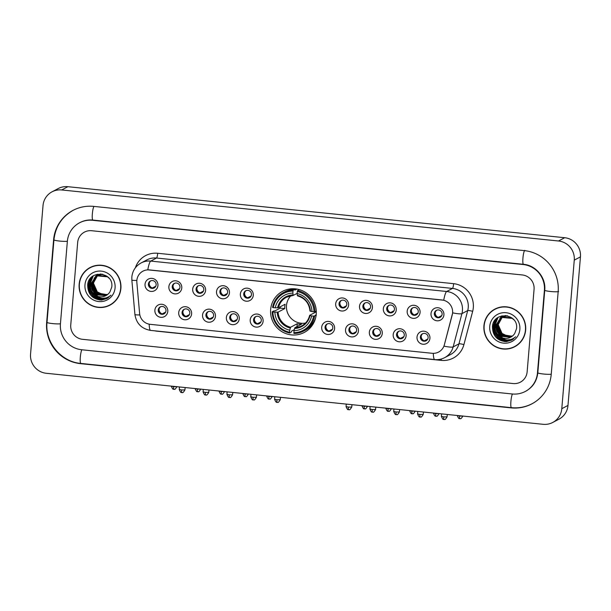 <?xml version="1.0" encoding="UTF-8"?>
<svg xmlns="http://www.w3.org/2000/svg" width="611" height="611" viewBox="0 0 611 611"><rect width="100%" height="100%" fill="white"/><g stroke="black" fill="none" stroke-linecap="round" stroke-linejoin="round"><path stroke-width="0.92" d="M270.642 309.533A23.241 22.775 -117.9 0 0 280.9 331.017A23.241 22.775 -117.9 0 0 304.309 332.422A23.241 22.775 -117.9 0 0 316.238 314.214A23.241 22.775 -117.9 0 0 305.989 292.738A23.241 22.775 -117.9 0 0 282.58 291.325A23.241 22.775 -117.9 0 0 270.642 309.533M191.617 313.901A6.576 6.446 62.1 0 1 184.621 319.759A6.576 6.446 62.1 0 1 178.71 312.58A6.576 6.446 62.1 0 1 185.713 306.722A6.576 6.446 62.1 0 1 191.617 313.901M182.063 312.435A3.949 3.865 -117.9 0 0 187.783 316.322A3.949 3.865 -117.9 0 0 188.066 309.586A3.949 3.865 -117.9 0 0 182.063 312.435M215.446 316.353A6.576 6.446 62.1 0 1 208.45 322.203A6.576 6.446 62.1 0 1 202.547 315.024A6.576 6.446 62.1 0 1 209.542 309.174A6.576 6.446 62.1 0 1 215.446 316.353M205.899 314.886A3.949 3.865 -117.9 0 0 211.612 318.766A3.949 3.865 -117.9 0 0 211.895 312.03A3.949 3.865 -117.9 0 0 205.899 314.886M239.275 318.797A6.576 6.446 62.1 0 1 232.279 324.655A6.576 6.446 62.1 0 1 226.375 317.476A6.576 6.446 62.1 0 1 233.371 311.618A6.576 6.446 62.1 0 1 239.275 318.797M229.728 317.33A3.949 3.865 -117.9 0 0 235.441 321.218A3.949 3.865 -117.9 0 0 235.731 314.482A3.949 3.865 -117.9 0 0 229.728 317.33M263.112 321.249A6.576 6.446 62.1 0 1 256.108 327.099A6.576 6.446 62.1 0 1 250.205 319.92A6.576 6.446 62.1 0 1 257.2 314.069A6.576 6.446 62.1 0 1 263.112 321.249M253.557 319.782A3.949 3.865 -117.9 0 0 259.278 323.662A3.949 3.865 -117.9 0 0 259.56 316.926A3.949 3.865 -117.9 0 0 253.557 319.782M334.599 328.588A6.576 6.446 62.1 0 1 327.603 334.446A6.576 6.446 62.1 0 1 321.699 327.267A6.576 6.446 62.1 0 1 328.695 321.409A6.576 6.446 62.1 0 1 334.599 328.588M325.052 327.122A3.949 3.865 -117.9 0 0 330.765 331.009A3.949 3.865 -117.9 0 0 331.055 324.273A3.949 3.865 -117.9 0 0 325.052 327.122M358.428 331.04A6.576 6.446 62.1 0 1 351.432 336.89A6.576 6.446 62.1 0 1 345.528 329.711A6.576 6.446 62.1 0 1 352.524 323.861A6.576 6.446 62.1 0 1 358.428 331.04M348.881 329.573A3.949 3.865 -117.9 0 0 354.594 333.453A3.949 3.865 -117.9 0 0 354.884 326.717A3.949 3.865 -117.9 0 0 348.881 329.573M382.265 333.484A6.576 6.446 62.1 0 1 375.261 339.342A6.576 6.446 62.1 0 1 369.357 332.163A6.576 6.446 62.1 0 1 376.353 326.305A6.576 6.446 62.1 0 1 382.265 333.484M372.71 332.017A3.949 3.865 -117.9 0 0 378.43 335.905A3.949 3.865 -117.9 0 0 378.713 329.169A3.949 3.865 -117.9 0 0 372.71 332.017M406.094 335.935A6.576 6.446 62.1 0 1 399.09 341.786A6.576 6.446 62.1 0 1 393.186 334.607A6.576 6.446 62.1 0 1 400.19 328.756A6.576 6.446 62.1 0 1 406.094 335.935M396.539 334.469A3.949 3.865 -117.9 0 0 402.259 338.349A3.949 3.865 -117.9 0 0 402.542 331.613A3.949 3.865 -117.9 0 0 396.539 334.469M429.923 338.379A6.576 6.446 62.1 0 1 422.927 344.237A6.576 6.446 62.1 0 1 417.015 337.058A6.576 6.446 62.1 0 1 424.019 331.2A6.576 6.446 62.1 0 1 429.923 338.379M420.376 336.913A3.949 3.865 -117.9 0 0 426.088 340.801A3.949 3.865 -117.9 0 0 426.371 334.064A3.949 3.865 -117.9 0 0 420.376 336.913M167.788 311.457A6.576 6.446 62.1 0 1 160.785 317.308A6.576 6.446 62.1 0 1 154.881 310.128A6.576 6.446 62.1 0 1 161.884 304.278A6.576 6.446 62.1 0 1 167.788 311.457M158.234 309.991A3.949 3.865 -117.9 0 0 163.954 313.878A3.949 3.865 -117.9 0 0 164.237 307.134A3.949 3.865 -117.9 0 0 158.234 309.991M181.773 288.002A6.576 6.446 62.1 0 1 174.777 293.86A6.576 6.446 62.1 0 1 168.873 286.681A6.576 6.446 62.1 0 1 175.869 280.823A6.576 6.446 62.1 0 1 181.773 288.002M172.226 286.536A3.949 3.865 -117.9 0 0 177.938 290.424A3.949 3.865 -117.9 0 0 178.221 283.687A3.949 3.865 -117.9 0 0 172.226 286.536M205.602 290.454A6.576 6.446 62.1 0 1 198.606 296.304A6.576 6.446 62.1 0 1 192.702 289.125A6.576 6.446 62.1 0 1 199.698 283.275A6.576 6.446 62.1 0 1 205.602 290.454M196.055 288.988A3.949 3.865 -117.9 0 0 201.767 292.875A3.949 3.865 -117.9 0 0 202.058 286.131A3.949 3.865 -117.9 0 0 196.055 288.988M229.438 292.898A6.576 6.446 62.1 0 1 222.435 298.756A6.576 6.446 62.1 0 1 216.531 291.577A6.576 6.446 62.1 0 1 223.527 285.719A6.576 6.446 62.1 0 1 229.438 292.898M219.884 291.432A3.949 3.865 -117.9 0 0 225.604 295.319A3.949 3.865 -117.9 0 0 225.887 288.583A3.949 3.865 -117.9 0 0 219.884 291.432M253.267 295.35A6.576 6.446 62.1 0 1 246.264 301.2A6.576 6.446 62.1 0 1 240.36 294.021A6.576 6.446 62.1 0 1 247.363 288.171A6.576 6.446 62.1 0 1 253.267 295.35M243.713 293.883A3.949 3.865 -117.9 0 0 249.433 297.771A3.949 3.865 -117.9 0 0 249.716 291.027A3.949 3.865 -117.9 0 0 243.713 293.883M348.591 305.141A6.576 6.446 62.1 0 1 341.587 310.991A6.576 6.446 62.1 0 1 335.683 303.812A6.576 6.446 62.1 0 1 342.679 297.962A6.576 6.446 62.1 0 1 348.591 305.141M339.036 303.675A3.949 3.865 -117.9 0 0 344.757 307.562A3.949 3.865 -117.9 0 0 345.039 300.818A3.949 3.865 -117.9 0 0 339.036 303.675M372.42 307.585A6.576 6.446 62.1 0 1 365.416 313.443A6.576 6.446 62.1 0 1 359.512 306.264A6.576 6.446 62.1 0 1 366.516 300.406A6.576 6.446 62.1 0 1 372.42 307.585M362.865 306.119A3.949 3.865 -117.9 0 0 368.586 310.006A3.949 3.865 -117.9 0 0 368.868 303.27A3.949 3.865 -117.9 0 0 362.865 306.119M396.249 310.037A6.576 6.446 62.1 0 1 389.253 315.887A6.576 6.446 62.1 0 1 383.341 308.708A6.576 6.446 62.1 0 1 390.345 302.857A6.576 6.446 62.1 0 1 396.249 310.037M386.702 308.57A3.949 3.865 -117.9 0 0 392.415 312.458A3.949 3.865 -117.9 0 0 392.697 305.714A3.949 3.865 -117.9 0 0 386.702 308.57M420.078 312.481A6.576 6.446 62.1 0 1 413.082 318.339A6.576 6.446 62.1 0 1 407.178 311.159A6.576 6.446 62.1 0 1 414.174 305.301A6.576 6.446 62.1 0 1 420.078 312.481M410.531 311.014A3.949 3.865 -117.9 0 0 416.244 314.902A3.949 3.865 -117.9 0 0 416.534 308.165A3.949 3.865 -117.9 0 0 410.531 311.014M443.907 314.932A6.576 6.446 62.1 0 1 436.911 320.783A6.576 6.446 62.1 0 1 431.007 313.603A6.576 6.446 62.1 0 1 438.003 307.753A6.576 6.446 62.1 0 1 443.907 314.932M434.36 313.466A3.949 3.865 -117.9 0 0 440.073 317.353A3.949 3.865 -117.9 0 0 440.363 310.609A3.949 3.865 -117.9 0 0 434.36 313.466M157.944 285.558A6.576 6.446 62.1 0 1 150.948 291.409A6.576 6.446 62.1 0 1 145.036 284.23A6.576 6.446 62.1 0 1 152.04 278.379A6.576 6.446 62.1 0 1 157.944 285.558M148.389 284.092A3.949 3.865 -117.9 0 0 154.109 287.98A3.949 3.865 -117.9 0 0 154.392 281.236A3.949 3.865 -117.9 0 0 148.389 284.092M188.157 316.093A3.949 3.865 62.1 0 1 184.491 309.158M211.986 318.545A3.949 3.865 62.1 0 1 208.32 311.61M235.815 320.989A3.949 3.865 62.1 0 1 232.149 314.054M259.652 323.44A3.949 3.865 62.1 0 1 255.986 316.506M331.139 330.78A3.949 3.865 62.1 0 1 327.473 323.845M354.968 333.232A3.949 3.865 62.1 0 1 351.302 326.297M378.805 335.676A3.949 3.865 62.1 0 1 375.139 328.741M402.634 338.127A3.949 3.865 62.1 0 1 398.968 331.193M426.463 340.571A3.949 3.865 62.1 0 1 422.797 333.637M164.328 313.649A3.949 3.865 62.1 0 1 160.662 306.714M178.313 290.194A3.949 3.865 62.1 0 1 174.647 283.26M202.142 292.646A3.949 3.865 62.1 0 1 198.476 285.711M225.978 295.09A3.949 3.865 62.1 0 1 222.312 288.155M249.807 297.542A3.949 3.865 62.1 0 1 246.141 290.607M345.131 307.333A3.949 3.865 62.1 0 1 341.465 300.398M368.96 309.777A3.949 3.865 62.1 0 1 365.294 302.842M392.789 312.229A3.949 3.865 62.1 0 1 389.123 305.294M416.618 314.673A3.949 3.865 62.1 0 1 412.952 307.738M440.447 317.124A3.949 3.865 62.1 0 1 436.781 310.189M154.484 287.75A3.949 3.865 62.1 0 1 150.818 280.816M136.856 282.511A11.838 11.601 62.1 0 1 149.451 269.917L441.959 299.963A11.838 11.601 62.1 0 1 452.239 314.909L444.373 344.772A11.838 11.601 62.1 0 1 432.122 353.288L150.237 324.334A11.838 11.601 62.1 0 1 139.614 313.466L136.856 282.511M79.155 284.207A21.27 20.843 -117.9 0 0 88.542 303.858A21.27 20.843 -117.9 0 0 109.965 305.149A21.27 20.843 -117.9 0 0 120.886 288.491A21.27 20.843 -117.9 0 0 111.5 268.832A21.27 20.843 -117.9 0 0 90.077 267.542A21.27 20.843 -117.9 0 0 79.155 284.207M104.114 306.959A21.27 20.843 -117.9 0 0 110.27 304.981M483.935 325.778A21.27 20.843 -117.9 0 0 493.314 345.436A21.27 20.843 -117.9 0 0 514.737 346.727A21.27 20.843 -117.9 0 0 525.659 330.07A21.27 20.843 -117.9 0 0 516.272 310.411A21.27 20.843 -117.9 0 0 494.857 309.12A21.27 20.843 -117.9 0 0 483.935 325.778M508.887 348.537A21.27 20.843 -117.9 0 0 515.05 346.559M147.786 269.841L443.731 300.238A15.351 2.559 -84.1 0 1 446.694 291.493A17.543 17.192 62.1 0 1 461.924 313.626L453.163 346.903A17.543 17.192 62.1 0 1 444.671 357.649L450.467 354.586A17.543 17.192 -117.9 0 0 458.96 343.833L467.721 310.556A17.543 17.192 -117.9 0 0 452.491 288.423L156.546 258.025A17.543 17.192 -117.9 0 0 146.884 259.896L141.088 262.959A17.543 17.192 62.1 0 1 150.749 261.088A15.351 2.559 95.9 0 0 147.786 269.841M135.352 267.824A21.927 21.484 62.1 0 1 157.684 253.275L453.629 283.672A21.927 21.484 62.1 0 1 473.311 307.6A21.927 21.484 62.1 0 1 472.67 311.343A4.384 0.596 -165.2 0 0 467.721 310.556L461.924 313.626A15.351 2.093 14.8 0 1 452.675 312.863L443.998 346.154A15.351 2.093 14.8 0 0 453.163 346.903L458.96 343.833A4.384 0.596 -165.2 0 1 463.909 344.619A21.927 21.484 62.1 0 1 441.218 360.391L157.103 331.208A21.927 21.484 62.1 0 1 154.705 330.826M534.067 289.309A13.159 12.892 -117.9 0 0 522.26 274.95L91.673 230.721A13.159 12.892 -117.9 0 0 77.673 242.43L70.746 324.968A13.159 12.892 -117.9 0 0 82.554 339.319L513.141 383.548A13.159 12.892 -117.9 0 0 527.14 371.847L534.067 289.309A13.159 12.892 -117.9 0 0 522.26 274.95L91.673 230.721A13.159 12.892 -117.9 0 0 77.673 242.43L70.746 324.968A13.159 12.892 -117.9 0 0 82.554 339.319L513.141 383.548A13.159 12.892 -117.9 0 0 527.14 371.847L534.067 289.309M495.162 308.96A21.27 20.843 -117.9 0 0 490.06 312.939M90.39 267.381A21.27 20.843 -117.9 0 0 85.288 271.36M96.546 265.403A21.049 20.629 -117.9 0 0 90.795 267.412L90.184 267.74A21.049 20.629 -117.9 0 0 79.377 284.222A21.049 20.629 -117.9 0 0 88.656 303.682A21.049 20.629 -117.9 0 0 109.858 304.958A21.049 20.629 -117.9 0 0 120.665 288.468A21.049 20.629 -117.9 0 0 111.378 269.016A21.049 20.629 -117.9 0 0 90.184 267.74M107.712 294.433L102.984 294.647A10.967 10.746 -117.9 0 0 107.742 294.403M102.984 294.647L96.737 291.584L93.414 285.368M107.261 294.785L97.577 293.227L93.155 283.183L97.531 275.408M107.376 294.701L97.829 293.097L93.399 283.053L97.661 275.362M106.803 295.105L96.599 293.746L92.177 283.703L97.004 275.607M106.917 295.029L96.844 293.616L92.421 283.573L97.134 275.553M106.329 295.403L95.614 294.265L91.192 284.222L96.981 275.553L102.938 274.324M106.444 295.334L95.866 294.135L91.436 284.092L96.622 275.767M95.156 295.144A10.967 10.746 -117.9 0 0 109.957 291.859L111.76 287.094C114.028 271.582 88.603 269.42 87.694 284.818C87.717 294.174 92.314 299.268 101.502 300.1L106.795 298.573L110.919 295.197C105.711 299.421 100.456 299.405 95.156 295.144C91.627 292.638 89.977 289.171 90.214 284.741L96.546 275.805L107.46 276.821L109.132 278.257M105.963 295.609L94.881 294.655L90.459 284.611L96.118 276.004M97.775 275.278L99.188 274.385M97.118 275.523L100.968 273.972M97.959 275.034L100.716 273.949M96.981 275.553L102.243 274.163M95.996 276.073L96.79 275.676L106.833 276.134M84.967 284.802A15.351 15.038 -117.9 0 0 98.745 301.551A15.351 15.038 -117.9 0 0 115.074 287.896A15.351 15.038 -117.9 0 0 101.296 271.139A15.351 15.038 -117.9 0 0 84.967 284.802M93.231 282.595L94.063 278.753M94.315 278.15L97.225 274.217M109.858 304.958L110.476 304.629A21.049 20.629 -117.9 0 0 115.372 301.002M106.826 298.558L99.646 300.024M107.315 298.283L100.235 299.466L93.613 296.862L89.107 291.233L88.091 282.908M107.796 297.992L101.014 298.924L94.598 296.343L90.084 290.714L88.908 283.565L90.359 278.54M90.764 289.454L89.893 283.046L92.009 276.836M91.742 288.934L90.879 282.473M90.993 281.587L93.269 275.897M107.253 298.321L100.112 299.527L93.491 296.931L88.977 291.302L87.816 284.031M107.735 298.031L100.922 298.993L94.476 296.411L89.962 290.783L88.786 283.626L90.107 278.86M108.2 297.717L101.609 298.435L95.453 295.892L90.947 290.263L89.771 283.107L91.833 276.989M108.659 297.389L105.871 297.985M97.531 296.098L92.032 289.981L90.711 283.076M90.81 282.068L93.124 275.989M501.326 306.982A21.049 20.629 -117.9 0 0 495.574 308.99L494.956 309.311A21.049 20.629 -117.9 0 0 484.149 325.8A21.049 20.629 -117.9 0 0 493.436 345.261A21.049 20.629 -117.9 0 0 514.638 346.536A21.049 20.629 -117.9 0 0 525.445 330.047A21.049 20.629 -117.9 0 0 516.158 310.587A21.049 20.629 -117.9 0 0 494.956 309.311M512.484 336.012L507.764 336.226A10.967 10.746 -117.9 0 0 512.522 335.981M507.764 336.226L501.509 333.163L498.194 326.946M512.041 336.363L502.357 334.805L497.934 324.762L502.303 316.987M512.155 336.271L502.601 334.675L498.179 324.632L502.433 316.941M511.575 336.684L501.371 335.324L496.949 325.281L501.776 317.178M511.697 336.608L501.616 335.195L497.194 325.151L501.906 317.132M511.102 336.982L500.394 335.844L495.972 325.8L501.753 317.132L507.718 315.902M511.224 336.905L500.638 335.714L496.216 325.671L501.394 317.346M499.928 336.722A10.967 10.746 -117.9 0 0 514.729 333.438L516.532 328.672C518.808 313.153 493.375 310.999 492.466 326.396C492.489 335.752 497.094 340.846 506.275 341.679L511.575 340.151L515.699 336.776C510.483 340.999 505.228 340.984 499.928 336.722C496.399 334.217 494.75 330.742 494.986 326.32L501.318 317.376L512.232 318.4L513.912 319.836M510.735 337.188L499.653 336.233L495.231 326.19L500.898 317.583M502.876 316.582L503.96 315.963M501.898 317.101L505.74 315.551M502.731 316.613L505.488 315.528M501.753 317.132L507.015 315.734M500.768 317.651L501.562 317.246L511.606 317.712M489.739 326.381A15.351 15.038 -117.9 0 0 503.517 343.13A15.351 15.038 -117.9 0 0 519.854 329.466A15.351 15.038 -117.9 0 0 506.076 312.717A15.351 15.038 -117.9 0 0 489.739 326.381M498.003 324.174L498.836 320.332M499.752 318.499L501.998 315.795M514.638 346.536L515.256 346.208A21.049 20.629 -117.9 0 0 520.152 342.58M511.606 340.136L504.419 341.602M512.094 339.861L505.007 341.045L498.393 338.441L493.879 332.812L492.863 324.487M512.568 339.571L505.786 340.503L499.37 337.921L494.857 332.292L493.688 325.136L495.131 320.118M495.536 331.032L494.666 324.624L496.789 318.415M496.522 330.513L495.658 324.044M495.765 323.166L498.041 317.476M512.033 339.899L504.885 341.106L498.271 338.509L493.757 332.88L492.596 325.61M512.514 339.609L505.702 340.571L499.248 337.99L494.734 332.361L493.566 325.205L494.887 320.439M512.98 339.296L506.389 340.014L500.233 337.471L495.72 331.842L494.543 324.685L496.606 318.568M513.431 338.968L510.643 339.563M502.303 337.677L496.812 331.559L495.49 324.655M495.59 323.639L497.904 317.567M290.989 295.648A16.23 15.901 -117.9 0 0 305.477 323.043M316.116 315.368L313.619 316.139A20.873 20.453 -117.9 0 1 293.868 332.659L294.036 330.65A18.857 18.483 -117.9 0 0 311.633 315.933L309.655 315.337L316.292 311.824A16.23 15.901 -117.9 0 0 316.315 311.732M294.265 329.696L291.5 331.154L291.302 332.14L289.645 333.01L289.568 332.216A20.873 20.453 -117.9 0 1 272.896 311.954L274.889 312.16A18.857 18.483 -117.9 0 0 289.736 330.207L290.576 327.252L297.221 323.738A16.23 15.901 -117.9 0 0 301.521 324.181L294.876 327.695L294.036 330.65M293.02 291.088L293.249 290.133A21.752 21.316 -117.9 0 0 283.428 292.562A21.752 21.316 -117.9 0 0 272.552 307.44L273.262 307.616A20.873 20.453 -117.9 0 1 293.02 291.088L292.852 293.104A18.857 18.483 -117.9 0 0 275.255 307.814L278.479 307.753L285.123 304.24A16.23 15.901 -117.9 0 0 284.757 308.586L278.112 312.099L274.889 312.16M293.249 290.133L294.899 289.263L294.945 290.11L296.931 289.064M316.192 314.757L315.513 315.116L316.292 315.276M272.896 311.954L272.185 311.786L273.843 310.915L274.874 310.938L280.205 308.12A20.835 20.415 62.1 0 1 280.22 306.837M300.91 290.133A21.752 21.316 -117.9 0 0 299.199 289.706L297.549 290.576L297.32 291.531A20.873 20.453 -117.9 0 1 313.985 311.793L315.009 311.801A21.752 21.316 -117.9 0 0 297.549 290.576M293.868 332.659L293.944 333.453A21.752 21.316 -117.9 0 0 303.766 331.025L305.416 330.146A21.752 21.316 -117.9 0 0 315.62 317.941M315.009 311.801L316.292 311.121M303.766 331.025A21.752 21.316 -117.9 0 0 314.642 316.147M272.185 311.786A21.752 21.316 -117.9 0 0 289.645 333.01M313.985 311.793L312 311.595A18.857 18.483 -117.9 0 0 297.152 293.547L297.32 291.531M311.633 315.933L313.619 316.139M289.736 330.207L289.568 332.216M297.152 293.547L297.336 295.342A16.871 16.528 -117.9 0 1 310.38 311.205L312 311.595M294.555 328.481A16.871 16.528 -117.9 0 0 310.014 315.551L309.655 315.337M294.899 289.263A21.752 21.316 -117.9 0 0 285.085 291.691L283.428 292.562M275.255 307.814L273.262 307.616M297.167 293.326L293.249 295.403L292.852 293.104M293.249 295.403L293.036 294.899A16.871 16.528 -117.9 0 0 277.57 307.837M280.205 308.12L284.757 308.586M297.221 323.738L296.984 326.58M310.884 327.145A22.806 22.347 62.1 0 1 309.502 327.328M289.713 289.904A22.806 22.347 62.1 0 1 290.645 288.866M149.221 283.275A4.827 4.728 -117.9 0 0 151.559 287.682M152.467 287.957L155.79 286.2M173.05 285.719A4.827 4.728 -117.9 0 0 175.388 290.133M176.304 290.401L179.619 288.652M196.879 288.171A4.827 4.728 -117.9 0 0 199.217 292.577M200.133 292.852L203.448 291.096M220.716 290.615A4.827 4.728 -117.9 0 0 223.046 295.029M223.962 295.296L227.277 293.547M244.545 293.066A4.827 4.728 -117.9 0 0 246.875 297.473M247.791 297.748L251.113 295.991M339.869 302.857A4.827 4.728 -117.9 0 0 342.198 307.264M343.115 307.539L346.429 305.783M363.698 305.301A4.827 4.728 -117.9 0 0 366.027 309.716M366.944 309.983L370.266 308.234M387.527 307.753A4.827 4.728 -117.9 0 0 389.864 312.16M390.773 312.435L394.095 310.678M411.356 310.197A4.827 4.728 -117.9 0 0 413.693 314.612M414.609 314.879L417.924 313.13M435.185 312.649A4.827 4.728 -117.9 0 0 437.522 317.056M438.438 317.33L441.753 315.574M159.066 309.174A4.827 4.728 -117.9 0 0 161.396 313.58M162.312 313.855L165.634 312.099M182.895 311.618A4.827 4.728 -117.9 0 0 185.232 316.032M186.141 316.299L189.463 314.55M206.724 314.069A4.827 4.728 -117.9 0 0 209.061 318.476M209.978 318.751L213.292 316.994M230.553 316.513A4.827 4.728 -117.9 0 0 232.89 320.928M233.807 321.195L237.121 319.446M254.39 318.965A4.827 4.728 -117.9 0 0 256.719 323.372M257.636 323.647L260.95 321.89M325.877 326.305A4.827 4.728 -117.9 0 0 328.214 330.719M329.13 330.986L332.445 329.237M349.706 328.756A4.827 4.728 -117.9 0 0 352.043 333.163M352.959 333.438L356.274 331.681M373.542 331.2A4.827 4.728 -117.9 0 0 375.872 335.615M376.788 335.882L380.103 334.133M397.371 333.652A4.827 4.728 -117.9 0 0 399.701 338.059M400.617 338.334L403.94 336.577M421.2 336.096A4.827 4.728 -117.9 0 0 423.538 340.51M424.446 340.778L427.769 339.029M537.466 372.901L544.393 290.362A23.684 23.21 -117.9 0 0 523.138 264.525L92.551 220.296A23.684 23.21 -117.9 0 0 79.514 222.816A23.684 23.21 -117.9 0 0 67.355 241.368L60.42 323.906A23.684 23.21 -117.9 0 0 81.683 349.752L512.262 393.98A23.684 23.21 -117.9 0 0 525.307 391.452A23.684 23.21 -117.9 0 0 537.466 372.901L537.825 372.718M574.264 260.133A17.543 17.192 -117.9 0 0 558.523 240.994L61.688 189.96A17.543 17.192 -117.9 0 0 43.022 205.563L30.55 354.136A17.543 17.192 -117.9 0 0 46.299 373.283L543.126 424.309A17.543 17.192 -117.9 0 0 561.792 408.706L574.264 260.133L580.45 256.864A17.543 17.192 -117.9 0 0 564.701 237.717L67.874 186.691A17.543 17.192 -117.9 0 0 58.213 188.555L52.034 191.823M552.787 422.445L558.966 419.177A17.543 17.192 -117.9 0 0 567.978 405.437L580.45 256.864M558.156 291.783A37.714 36.958 -117.9 0 0 524.307 250.617L93.72 206.388A37.714 36.958 -117.9 0 0 72.953 210.413A37.714 36.958 -117.9 0 0 53.585 239.955L46.657 322.493A37.714 36.958 -117.9 0 0 80.515 363.652L511.102 407.881A37.714 36.958 -117.9 0 0 531.868 403.863A37.714 36.958 -117.9 0 0 551.229 374.322L558.156 291.783M453.629 283.672A4.384 0.733 -84.1 0 1 452.491 288.423L446.694 291.493L150.749 261.088L156.546 258.025A4.384 0.733 -84.1 0 0 157.684 253.275M141.088 262.959C135.627 266.06 132.541 270.726 131.839 276.959L131.846 279.991A15.351 1.207 -5.1 0 0 136.856 280.434M433.314 353.349A15.351 2.559 95.9 0 0 434.719 359.581C438.232 359.925 441.547 359.276 444.671 357.649M434.719 359.581L150.612 330.398A15.351 2.559 -84.1 0 1 149.199 324.181M150.612 330.398C141.584 328.825 136.352 323.517 134.916 314.482A15.351 1.207 -5.1 0 0 139.835 314.925M472.67 311.343L463.909 344.619M441.295 359.008A4.384 0.733 -84.1 0 1 441.218 360.391M294.876 327.695A16.23 15.901 -117.9 0 0 309.64 315.406C308.479 320.08 305.821 323.586 301.651 325.892M278.112 312.099A16.23 15.901 -117.9 0 0 290.576 327.252M277.203 312.175A16.871 16.528 -117.9 0 0 290.248 328.038M286.483 297.198L293.219 295.411A16.23 15.901 -117.9 0 0 278.479 307.753M312.068 325.587A21.026 20.606 -117.9 0 0 312.106 325.579L310.411 326.465M290.935 289.637L292.638 288.736A21.026 20.606 -117.9 0 0 292.593 288.759M173.608 386.656L171.271 386.152C173.402 391.239 173.692 388.405 173.814 389.222A2.849 0.474 -84.1 0 1 173.608 386.656L176.869 386.694M173.875 389.215A2.849 0.474 -84.1 0 1 173.814 389.222L174.356 389.23C174.693 389.78 175.563 388.909 176.946 386.626M197.437 389.1L195.1 388.596C197.231 393.69 197.529 390.849 197.651 391.674A2.849 0.474 -84.1 0 1 197.437 389.1L200.698 389.138M197.704 391.659A2.849 0.474 -84.1 0 1 197.651 391.674L198.185 391.674C198.529 392.231 199.392 391.361 200.782 389.077M221.266 391.552L218.929 391.048C221.06 396.134 221.358 393.301 221.48 394.118A2.849 0.474 -84.1 0 1 221.266 391.552L224.527 391.59M221.533 394.11A2.849 0.474 -84.1 0 1 221.48 394.118L222.014 394.126C222.358 394.675 223.221 393.805 224.611 391.521M245.095 393.996L242.758 393.492C244.889 398.586 245.187 395.745 245.309 396.57A2.849 0.474 -84.1 0 1 245.095 393.996L248.356 394.034M245.362 396.554A2.849 0.474 -84.1 0 1 245.309 396.57L245.843 396.57C246.187 397.127 247.05 396.256 248.44 393.973M268.932 396.447L266.587 395.943C268.725 401.03 269.016 398.196 269.138 399.014A2.849 0.474 -84.1 0 1 268.932 396.447L272.193 396.486M269.191 399.006A2.849 0.474 -84.1 0 1 269.138 399.014L269.68 399.021C270.016 399.571 270.879 398.7 272.269 396.417M364.248 406.239L361.911 405.735C364.041 410.821 364.339 407.988 364.462 408.805A2.849 0.474 -84.1 0 1 364.248 406.239L367.517 406.277M364.515 408.797A2.849 0.474 -84.1 0 1 364.462 408.805L364.996 408.812C365.34 409.362 366.203 408.492 367.593 406.208M388.084 408.683L385.74 408.179C387.878 413.273 388.168 410.432 388.291 411.256A2.849 0.474 -84.1 0 1 388.084 408.683L391.346 408.721M388.344 411.241A2.849 0.474 -84.1 0 1 388.291 411.256L388.833 411.256C389.169 411.806 390.032 410.943 391.422 408.66M411.913 411.134L409.576 410.63C411.707 415.717 411.997 412.883 412.12 413.7A2.849 0.474 -84.1 0 1 411.913 411.134L415.175 411.172M412.181 413.693A2.849 0.474 -84.1 0 1 412.12 413.7L412.662 413.708C412.998 414.258 413.868 413.387 415.259 411.104M435.742 413.578L433.405 413.074C435.536 418.168 435.834 415.327 435.956 416.152A2.849 0.474 -84.1 0 1 435.742 413.578L439.003 413.616M436.01 416.137A2.849 0.474 -84.1 0 1 435.956 416.152L436.491 416.152C436.834 416.702 437.697 415.839 439.088 413.555M459.571 416.03L457.234 415.526C459.365 420.612 459.663 417.779 459.785 418.596A2.849 0.474 -84.1 0 1 459.571 416.03L462.833 416.068M459.839 418.588A2.849 0.474 -84.1 0 1 459.785 418.596L460.32 418.604C460.663 419.154 461.526 418.283 462.917 415.999M181.597 389.955L179.26 389.451C181.391 394.538 181.681 391.704 181.803 392.522A2.849 0.474 -84.1 0 1 181.597 389.955L184.934 389.925L185.141 387.542M181.857 392.514A2.849 0.474 -84.1 0 1 181.803 392.522L182.345 392.529C182.681 393.079 183.552 392.216 184.934 389.925M205.426 392.399L203.089 391.895C205.22 396.99 205.51 394.148 205.64 394.973A2.849 0.474 -84.1 0 1 205.426 392.399L208.771 392.377L208.97 389.986M205.693 394.958A2.849 0.474 -84.1 0 1 205.64 394.973L206.174 394.973C206.518 395.531 207.381 394.66 208.771 392.377M229.255 394.851L226.918 394.347C229.049 399.434 229.346 396.6 229.469 397.417A2.849 0.474 -84.1 0 1 229.255 394.851L232.6 394.821L232.799 392.438M229.522 397.41A2.849 0.474 -84.1 0 1 229.469 397.417L230.003 397.425C230.347 397.975 231.21 397.112 232.6 394.821M253.084 397.295L250.747 396.791C252.878 401.885 253.175 399.044 253.298 399.869A2.849 0.474 -84.1 0 1 253.084 397.295L256.429 397.272L256.628 394.882M253.351 399.854A2.849 0.474 -84.1 0 1 253.298 399.869L253.832 399.869C254.176 400.426 255.039 399.556 256.429 397.272M276.92 399.747L274.576 399.243C276.714 404.329 277.004 401.496 277.127 402.313A2.849 0.474 -84.1 0 1 276.92 399.747L280.258 399.716L280.464 397.333M277.18 402.305A2.849 0.474 -84.1 0 1 277.127 402.313L277.669 402.321C278.005 402.87 278.868 402.007 280.258 399.716M348.407 407.086L346.07 406.582C348.201 411.677 348.499 408.835 348.621 409.66A2.849 0.474 -84.1 0 1 348.407 407.086L351.753 407.063L351.951 404.673M348.675 409.645A2.849 0.474 -84.1 0 1 348.621 409.66L349.156 409.66C349.5 410.218 350.363 409.347 351.753 407.063M372.236 409.538L369.899 409.034C372.03 414.121 372.328 411.287 372.45 412.104A2.849 0.474 -84.1 0 1 372.236 409.538L375.582 409.507L375.78 407.125M372.504 412.097A2.849 0.474 -84.1 0 1 372.45 412.104L372.985 412.112C373.329 412.662 374.192 411.799 375.582 409.507M396.073 411.982L393.728 411.478C395.867 416.572 396.157 413.731 396.279 414.556A2.849 0.474 -84.1 0 1 396.073 411.982L399.411 411.959L399.617 409.569M396.333 414.541A2.849 0.474 -84.1 0 1 396.279 414.556L396.822 414.556C397.158 415.113 398.021 414.243 399.411 411.959M419.902 414.434L417.565 413.93C419.696 419.016 419.986 416.183 420.108 417A2.849 0.474 -84.1 0 1 419.902 414.434L423.247 414.403L423.446 412.02M420.169 416.992A2.849 0.474 -84.1 0 1 420.108 417L420.651 417.008C420.987 417.557 421.857 416.694 423.247 414.403M443.731 416.878L441.394 416.374C443.525 421.468 443.823 418.627 443.945 419.452A2.849 0.474 -84.1 0 1 443.731 416.878L447.076 416.855L447.275 414.464M443.998 419.436A2.849 0.474 -84.1 0 1 443.945 419.452L444.48 419.452C444.823 420.009 445.686 419.138 447.076 416.855M524.765 250.373A7.019 1.169 95.9 0 0 522.947 257.979A7.019 1.169 95.9 0 0 523.467 264.303C535.832 265.22 546.142 277.707 544.745 290.24L537.817 372.779C536.87 381.065 532.861 387.214 525.773 391.208M558.622 291.531A7.019 0.764 -175.2 0 1 550.503 291.485A7.019 0.764 -175.2 0 1 544.745 290.24M551.237 374.199A7.019 0.764 -175.2 0 1 543.576 374.024A7.019 0.764 -175.2 0 1 537.817 372.779M532.326 403.611C525.781 407.025 518.808 408.377 511.43 407.659A7.019 1.169 -84.1 0 1 510.911 401.335A7.019 1.169 -84.1 0 1 512.476 393.996M511.43 407.659L80.843 363.43A7.019 1.169 -84.1 0 1 80.324 357.107A7.019 1.169 -84.1 0 1 81.889 349.767M80.843 363.43C61.001 361.903 44.832 342.252 47.009 322.364A7.019 0.764 4.8 0 0 52.767 323.609A7.019 0.764 4.8 0 0 60.436 323.784M73.412 210.161C61.917 216.684 55.433 226.566 53.944 239.825A7.019 0.764 4.8 0 0 59.695 241.07A7.019 0.764 4.8 0 0 67.363 241.246M93.926 206.411A7.019 1.169 95.9 0 0 92.36 213.751A7.019 1.169 95.9 0 0 92.88 220.075L523.467 264.303M564.701 237.717L558.523 240.994M567.978 405.437L561.792 408.706M67.874 186.691L61.688 189.96M511.491 407.667L511.102 407.881M80.912 363.438L80.515 363.652M523.528 264.311L523.138 264.525M92.948 220.082L92.551 220.296M131.846 279.991L134.916 314.482M309.983 311.037C309.12 303.193 304.958 298.137 297.504 295.846M179.26 389.451L179.466 386.962M203.089 391.895L203.295 389.406M226.918 394.347L227.124 391.857M250.747 396.791L250.961 394.301M274.576 399.243L274.79 396.753M346.07 406.582L346.277 404.092M369.899 409.034L370.113 406.544M393.728 411.478L393.942 408.988M417.565 413.93L417.771 411.44M441.394 416.374L441.6 413.884M79.972 222.572C84.005 220.472 88.305 219.639 92.88 220.075M47.009 322.364L53.944 239.825M527.003 390.551L525.307 391.452"/></g></svg>
